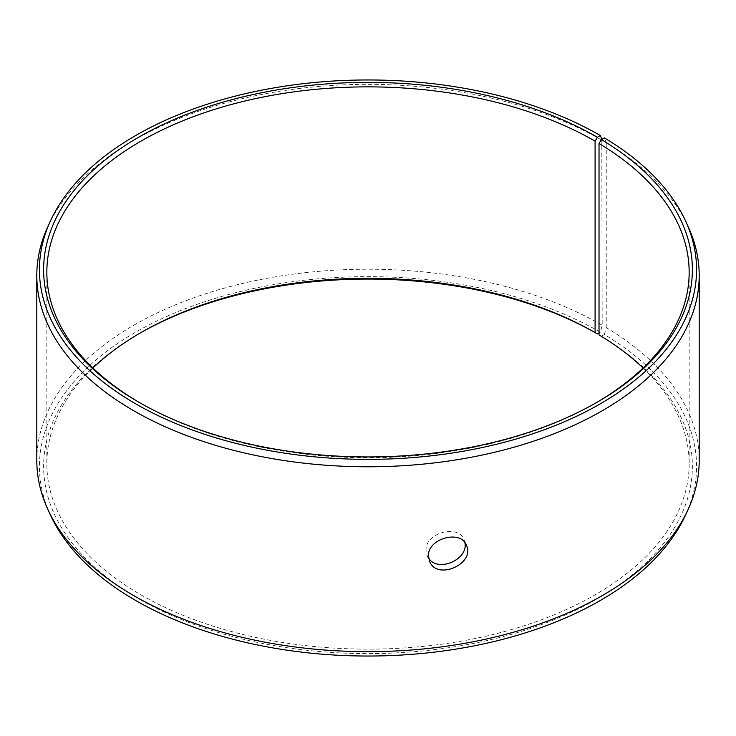 <?xml version="1.0" encoding="UTF-8"?>
<svg xmlns="http://www.w3.org/2000/svg" width="736" height="736" viewBox="0 0 736 736"><rect width="100%" height="100%" fill="white"/><g stroke="black" fill="none" stroke-linecap="round" stroke-linejoin="round"><path stroke-width="0.55" stroke-dasharray="3.68 2.76" d="M599.021 334.908L601.34 336.242A324.374 187.275 180 0 1 594.688 600.291A324.374 187.275 180 0 1 137.301 597.991A324.374 187.275 180 0 1 138.626 333.914A324.374 187.275 180 0 1 139.766 333.261M643.071 368A321.163 185.426 180 0 1 689.163 463.717A321.163 185.426 180 0 1 368 649.134A321.163 185.426 180 0 1 46.837 463.717A321.163 185.426 180 0 1 92.929 368M601.34 336.242L604.357 334.558A328.569 189.695 180 0 1 685.501 515.154M50.499 515.154A328.569 189.695 180 0 1 203.927 301.981A328.569 189.695 180 0 1 600.337 332.203L602.195 325.229L601.79 139.316M599.021 332.957L600.337 332.203M604.357 334.558L606.243 327.603A331.2 191.213 180 0 1 699.2 460.432M36.8 460.432A331.2 191.213 180 0 1 241.252 283.774A331.2 191.213 180 0 1 602.195 325.229M606.243 327.603L606.243 142.738A331.2 191.213 180 0 1 688.04 226.348M47.96 226.348A331.2 191.213 180 0 1 282.035 90.896A331.2 191.213 180 0 1 602.195 140.355M606.243 142.738L604.357 137.89M596.234 402.739A321.163 185.426 180 0 1 595.102 403.402A321.163 185.426 180 0 1 140.898 403.402A321.163 185.426 180 0 1 139.766 402.739M464.848 542.625L463.984 539.644C458.5 523.765 424.976 532.846 426.07 550.362L427.128 555.56L428.692 558.238M140.898 332.598L138.626 333.914M595.102 403.402L597.374 402.086M140.898 403.402L138.626 402.086M46.837 272.283L46.837 463.717M689.163 272.283L689.163 463.717M427.128 555.56L429.566 561.191M463.993 539.644L466.422 545.275"/><path stroke-width="1.1" d="M601.79 139.316L600.337 135.525A328.569 189.695 180 0 0 282.716 86.471A328.569 189.695 180 0 0 50.499 220.846A328.569 189.695 180 0 0 368 459.365A328.569 189.695 180 0 0 685.501 220.846A328.569 189.695 180 0 0 604.357 137.89L601.34 139.573L599.021 143.483L599.021 334.908A321.163 185.426 180 0 1 643.071 368M92.929 368A321.163 185.426 180 0 1 140.898 332.598A321.163 185.426 180 0 1 595.093 332.598L597.365 333.914L599.021 332.957M139.766 333.261A324.374 187.275 180 0 1 597.365 333.914M685.501 220.846L688.04 226.348A331.2 191.213 180 0 1 699.2 275.568L699.2 460.432A331.2 191.213 180 0 1 688.04 509.652L685.501 515.154A328.569 189.695 180 0 1 368 656.034A328.569 189.695 180 0 1 50.499 515.154L47.96 509.652A331.2 191.213 180 0 1 36.8 460.432L36.8 275.568A331.2 191.213 180 0 1 47.96 226.348L50.499 220.846M688.04 509.652A331.2 191.213 180 0 1 368 651.654A331.2 191.213 180 0 1 47.96 509.652M699.2 275.568A331.2 191.213 180 0 1 368 466.78A331.2 191.213 180 0 1 36.8 275.568M601.34 139.573A324.374 187.275 180 0 1 597.374 402.086A324.374 187.275 180 0 1 138.626 402.086A324.374 187.275 180 0 1 138.635 137.236A324.374 187.275 180 0 1 597.365 137.236L595.093 141.174L595.093 332.598M600.337 135.525L597.365 137.236M599.021 143.483A321.163 185.426 180 0 1 689.163 272.283A321.163 185.426 180 0 1 596.234 402.739M139.766 402.739A321.163 185.426 180 0 1 46.837 272.283A321.163 185.426 180 0 1 245.097 100.979A321.163 185.426 180 0 1 595.093 141.174M428.692 558.238C438.159 573.031 468.786 559.158 464.848 542.625M428.499 556.002C427.377 538.522 460.911 529.359 466.422 545.275C475.668 563.555 436.834 581.164 429.566 561.191L428.499 556.002"/></g></svg>
